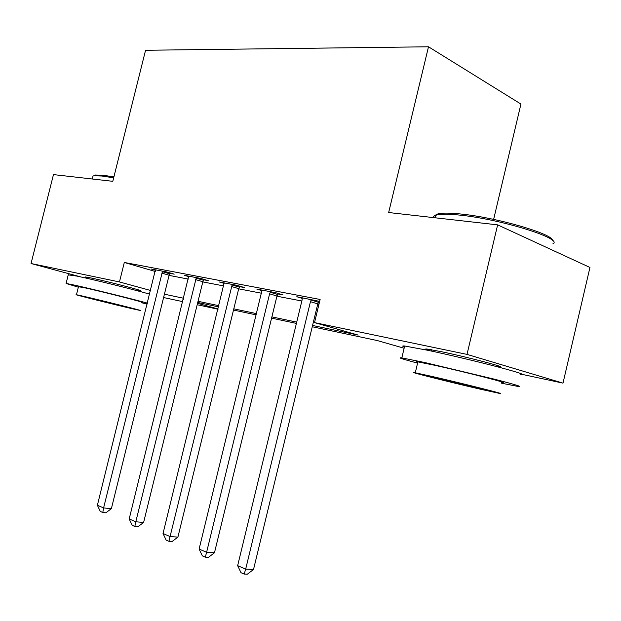 <?xml version="1.0" encoding="UTF-8"?>
<svg xmlns="http://www.w3.org/2000/svg" width="621" height="621" viewBox="0 0 621 621"><rect width="100%" height="100%" fill="white"/><g stroke="black" fill="none" stroke-linecap="round" stroke-linejoin="round"><path stroke-width="0.93" d="M88.842 278.34L85.426 276.958L90.953 277.96C107.185 281.313 146.401 291.544 140.175 290.768L136.62 290.162M429.359 350.617C425.401 349.367 424.539 348.831 426.774 349.018L441.562 351.719C468.513 357.308 509.655 368.199 499.051 366.871L496.171 366.468M493.633 219.399L520.934 104.064L428.498 46.792L145.562 50.262L112.797 181.316L53.468 174.602L31.05 263.521L119.465 281.95L150.608 290.481M428.498 46.792L388.661 212.529L497.638 224.864L589.95 267.465L562.999 383.134L522.727 374.502M218.064 309.219L197.183 304.74M182.784 301.651L163.587 297.544M312.565 325.466L358.17 335.092L314.521 322.61L320.118 299.469L124.309 262.466L155.304 271.478M169.067 275.382L188.342 279.108M202.811 281.903L223.77 285.947M238.689 288.827L261.526 293.236M276.919 296.209L301.837 301.014M317.742 304.088L318.946 304.321M319.652 301.395L296.799 296.729L302.233 298.39M318.744 301.759L319.528 301.907M277.882 293.95L283.044 294.944L275.693 292.708L256.838 289.122L261.922 290.651L261.891 290.085M239.605 286.646L244.449 287.57L237.075 285.357L219.407 281.996L224.165 283.409M203.688 279.784L208.237 280.653L200.862 278.464L184.266 275.305L188.73 276.624M169.913 273.333L174.191 274.148L166.824 271.99L151.206 269.017L155.405 270.236M497.638 224.864L467.008 354.389L562.999 383.134M81.033 276.989L31.05 263.521M124.309 262.466L119.465 281.95M314.521 322.61L467.008 354.389M164.418 294.199L183.622 298.251M198.037 301.294L218.926 305.703M233.791 308.839L256.551 313.644M271.889 316.881L296.714 322.12M183.335 299.415L182.939 299.33L183.327 299.438M197.532 303.327L218.126 308.963M404.124 348.241L377.304 340.564L312.254 326.762M296.403 323.401L271.587 318.138M256.248 314.886L233.496 310.058M218.631 306.898L197.742 302.474M311.424 299.508L310.461 301.666L245.675 569.108L237.649 565.653L302.07 300.052L302.202 297.754M319.062 301.208L317.789 303.902L253.523 569.465L245.675 569.108L244.193 574.076L240.987 572.678L237.649 565.653M253.523 569.465L247.337 574.208L244.193 574.076M270.523 291.723L269.607 293.811L206.607 552.286L199.108 549.057L261.922 290.659M278.161 293.461L276.966 296.031L214.47 552.752L206.607 552.286L205.326 557.161L202.33 555.857L199.108 549.057M214.47 552.752L208.477 557.332L205.326 557.161M232.231 284.434L170.061 536.552L163.028 533.524L224.142 282.897M239.861 286.196L238.736 288.656L177.909 537.103L170.061 536.552L168.951 541.326L166.149 540.099L163.028 533.524M177.909 537.103L172.095 541.535L168.951 541.326M196.314 277.603L135.789 521.795L129.191 518.954L188.714 276.151M203.913 279.372L202.85 281.732L143.614 522.424L135.789 521.795L134.842 526.476L132.203 525.327L129.191 518.954M143.614 522.424L137.978 526.717L134.842 526.476M162.547 271.175L103.591 507.939L97.388 505.261L155.397 269.809M170.115 272.953L169.106 275.227L111.384 508.63L103.591 507.939L102.791 512.519L100.307 511.44L97.388 505.261M111.384 508.63L105.904 512.791L102.791 512.519M435.507 216.76C434.723 215.091 436.369 213.973 440.444 213.422C444.962 212.848 451.832 213.057 461.046 214.035C496.777 217.536 553.319 234.047 552.488 240.474M552.938 243.774C563.697 238.813 500.79 219.135 459.882 215.122C450.435 214.105 443.402 213.888 438.783 214.462L434.568 215.619L433.683 216.527L433.675 217.622M501.178 383.134L517.836 386.409C523.581 387.139 515.904 384.756 494.782 379.268L424.811 362.532L401.826 357.882C397.091 357.323 402.346 359.062 417.584 363.106M520.6 374.618C526.406 375.076 518.776 372.491 497.7 366.871C477.285 361.5 447.881 354.529 427.729 350.275L404.659 346.006C402.175 345.773 402.098 346.099 404.426 346.999M417.754 362.377C416.039 361.787 416.078 361.616 417.879 361.864L434.762 365.288C465.828 372.103 513.583 384.415 501.349 382.396M480.219 389.165L498.795 393.248C510.951 395.624 463.119 383.553 432.107 376.458L415.278 372.779C404.566 370.776 449.86 382.179 480.219 389.165M441.042 378.818L430.004 376.404C422.94 375.068 452.398 382.489 472.038 386.999L483.806 389.584C491.467 391.075 460.961 383.374 441.042 378.818M93.639 175.859L95.386 175.021L103.086 175.254L113.907 176.884M113.674 177.823L101.953 176.022L94.082 175.782L93.018 176.03L92.638 177.536M141.642 302.776L147.255 304.026M147.472 303.149C132.607 299.004 91.729 288.905 74.621 285.155L66.082 283.44L78.355 287.197M149.692 294.168C134.881 289.813 94.043 279.667 76.895 276.089L68.232 274.87M78.471 286.731L84.805 287.818C103.497 291.909 148.939 303.506 141.751 302.318M132.731 308.839L139.756 310.376C146.89 311.773 101.394 300.362 82.733 296.101L76.468 294.734C70.359 293.609 114.163 304.569 132.731 308.839M91.924 298.437L128.57 307.62L91.924 298.437M311.113 300.044L318.433 302.287M310.461 301.666L317.789 303.902M270.228 292.243L277.587 294.47M269.607 293.811L276.966 296.031M231.951 284.938L239.326 287.143M231.354 286.46L238.736 288.656M196.042 278.084L203.424 280.265M195.468 279.566L202.85 281.732M162.291 271.649L169.657 273.799M161.739 273.077L169.106 275.227M499.051 366.871L499.214 366.188M431.168 351.005L431.471 349.724M435.259 217.8L435.919 215.037M417.879 361.864L415.278 372.779M401.826 357.882L404.659 346.006M440.444 213.422L438.783 214.462M88.741 278.728L89.036 277.571M92.273 178.988L93.018 176.03M78.51 286.553L76.468 294.734M66.082 283.44L68.318 274.513M95.386 175.021L94.082 175.782"/></g></svg>
